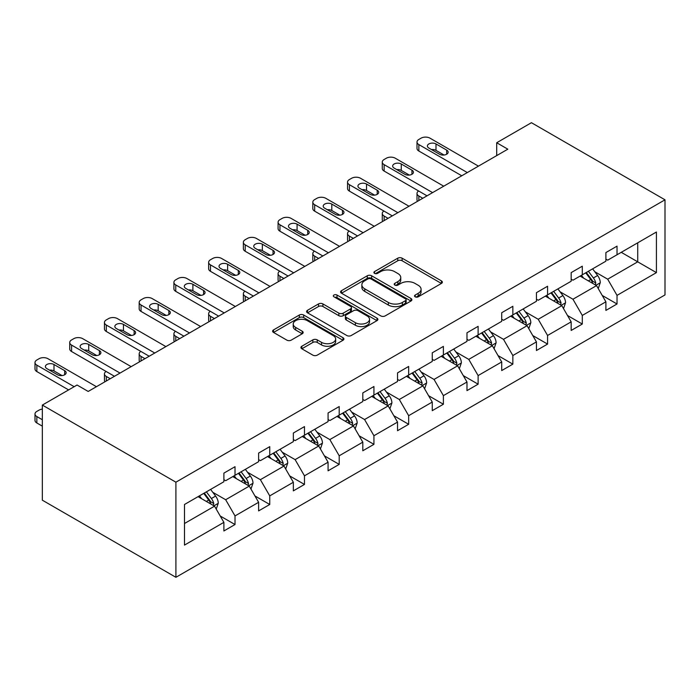 <?xml version="1.0" encoding="UTF-8"?>
<svg xmlns="http://www.w3.org/2000/svg" width="700" height="700" viewBox="0 0 700 700"><rect width="100%" height="100%" fill="white"/><g stroke="black" fill="none" stroke-linecap="round" stroke-linejoin="round"><path stroke-width="1.05" d="M415.179 296.826A2.161 1.251 0 0 0 418.233 296.826L441.455 283.421A3.089 1.785 0 0 0 442.356 282.161A3.089 1.785 0 0 0 441.455 280.901L402.124 258.195A3.089 1.785 0 0 0 397.749 258.195L374.535 271.591A2.161 1.251 0 0 0 373.896 272.475A2.161 1.251 0 0 0 374.535 273.359A2.161 1.251 0 0 0 377.589 273.359L380.599 271.626A9.888 5.705 0 0 1 394.581 271.626L397.863 273.516A9.888 5.705 0 0 1 400.759 277.559A9.888 5.705 0 0 1 397.863 281.592L394.852 283.325A2.161 1.251 0 0 0 394.223 284.209A2.161 1.251 0 0 0 394.852 285.092A2.161 1.251 0 0 0 397.915 285.092L400.916 283.36A9.888 5.705 0 0 1 414.899 283.36L418.18 285.25A9.888 5.705 0 0 1 421.076 289.293A9.888 5.705 0 0 1 418.18 293.326L415.179 295.059A2.161 1.251 0 0 0 414.54 295.942A2.161 1.251 0 0 0 415.179 296.826L415.179 295.059M301.822 346.246A3.089 1.785 0 0 0 300.921 347.506A3.089 1.785 0 0 0 301.822 348.775L312.856 355.145A3.089 1.785 0 0 0 317.231 355.145L343.009 340.252A3.089 1.785 0 0 0 343.919 338.993A3.089 1.785 0 0 0 343.009 337.733L303.678 315.026A3.089 1.785 0 0 0 299.311 315.026L273.525 329.91A3.089 1.785 0 0 0 272.624 331.17A3.089 1.785 0 0 0 273.525 332.439L286.851 340.13A3.089 1.785 0 0 0 291.226 340.13L302.26 333.76A3.089 1.785 0 0 0 303.161 332.5A3.089 1.785 0 0 0 302.26 331.24L295.654 327.416A8.269 4.769 0 0 1 293.23 324.047A8.269 4.769 0 0 1 298.331 319.637A8.269 4.769 0 0 1 307.344 320.67L333.235 335.624A8.269 4.769 0 0 1 335.659 338.993A8.269 4.769 0 0 1 330.549 343.402A8.269 4.769 0 0 1 321.545 342.37L317.231 339.876A3.089 1.785 0 0 0 312.856 339.876L301.822 346.246L301.822 348.775M665 199.815L531.431 122.701L496.702 142.748L507.832 149.179L88.2 391.449L77.07 385.026L42.341 405.072L175.91 482.186L665 199.815L665 294.928L175.91 577.299L175.91 482.186M380.817 315.91A3.089 1.785 0 0 0 385.184 315.91L410.97 301.017A3.089 1.785 0 0 0 411.871 299.757A3.089 1.785 0 0 0 410.97 298.498L371.639 275.791A3.089 1.785 0 0 0 367.264 275.791L341.486 290.675A3.089 1.785 0 0 0 340.576 291.935A3.089 1.785 0 0 0 341.486 293.204L380.817 315.91M334.81 297.29A2.161 1.251 0 0 1 337.006 297.596L337.006 295.033L376.994 318.115A3.089 1.785 0 0 1 377.895 319.375A3.089 1.785 0 0 1 376.994 320.635L351.207 335.527A3.089 1.785 0 0 1 346.832 335.527L307.501 312.821L307.501 310.293A3.089 1.785 0 0 0 306.6 311.553A3.089 1.785 0 0 0 307.501 312.821M307.501 310.293L318.535 303.922A3.089 1.785 0 0 1 322.91 303.922L338.861 313.136A3.089 1.785 0 0 0 343.227 313.136L350.551 308.91A3.089 1.785 0 0 0 351.453 307.641A3.089 1.785 0 0 0 350.551 306.381L333.944 296.791A2.161 1.251 0 0 1 333.314 295.916A2.161 1.251 0 0 1 334.644 294.761A2.161 1.251 0 0 1 337.006 295.033M184.485 504.49L223.886 481.74L223.886 473.13L235.016 466.699L235.016 475.309L258.615 461.685L258.615 453.075L269.745 446.652L269.745 455.262L293.344 441.639L293.344 433.029L304.474 426.598L304.474 435.216L328.072 421.592L328.072 412.974L339.203 406.551L339.203 415.161L362.801 401.537L362.801 392.928L373.931 386.505L373.931 395.115L397.53 381.491L397.53 372.881L408.66 366.45L408.66 375.06L432.259 361.436L432.259 352.826L443.389 346.404L443.389 355.014L466.979 341.39L466.979 332.78L478.117 326.349L478.117 334.959L501.707 321.335L501.707 312.725L512.846 306.303L512.846 314.912L536.436 301.289L536.436 292.679L547.566 286.248L547.566 294.866L571.165 281.243L571.165 272.624L582.295 266.201L582.295 274.811L605.894 261.188L605.894 252.578L617.024 246.146L617.024 254.765L656.425 232.015L656.425 272.624L617.024 295.374L617.024 303.984L605.894 310.415L605.894 301.805L582.295 315.429L582.295 324.039L571.165 330.461L571.165 321.851L547.566 335.475L547.566 344.085L536.436 350.516L536.436 341.906L512.846 355.53L512.846 364.14L501.707 370.562L501.707 361.953L478.117 375.576L478.117 384.186L466.979 390.618L466.979 382.007L443.389 395.631L443.389 404.241L432.259 410.664L432.259 402.054L408.66 415.678L408.66 424.287L397.53 430.719L397.53 422.1L373.931 435.724L373.931 444.342L362.801 450.765L362.801 442.155L339.203 455.779L339.203 464.389L328.072 470.811L328.072 462.201L304.474 475.825L304.474 484.435L293.344 490.866L293.344 482.256L269.745 495.88L269.745 504.49L258.615 510.912L258.615 502.302L235.016 515.926L235.016 524.536L223.886 530.968L223.886 522.358L184.485 545.099L184.485 504.49M232.794 476.595L249.261 486.106L225.671 499.73L212.782 492.293M225.671 499.73L235.016 515.926M249.261 486.106L258.615 502.302M223.886 479.684L225.671 480.707L235.016 475.309M267.523 456.549L283.99 466.06L260.391 479.684L247.511 472.246M260.391 479.684L269.745 495.88M283.99 466.06L293.344 482.256M258.615 459.629L260.391 460.661L269.745 455.262M302.243 436.494L318.719 446.005L295.12 459.629L282.24 452.191M295.12 459.629L304.474 475.825M318.719 446.005L328.072 462.201M293.344 439.582L295.12 440.615L304.474 435.216M336.971 416.447L353.447 425.959L329.849 439.582L316.969 432.145M329.849 439.582L339.203 455.779M353.447 425.959L362.801 442.155M328.072 419.536L329.849 420.56L339.203 415.161M371.7 396.401L388.176 405.912L364.578 419.536L351.697 412.09M364.578 419.536L373.931 435.724M388.176 405.912L397.53 422.1M362.801 399.481L364.578 400.514L373.931 395.115M406.429 376.346L422.905 385.858L399.306 399.481L386.426 392.044M399.306 399.481L408.66 415.678M422.905 385.858L432.259 402.054M397.53 379.435L399.306 380.459L408.66 375.06M441.158 356.3L457.634 365.811L434.035 379.435L421.155 371.998M434.035 379.435L443.389 395.631M457.634 365.811L466.979 382.007M432.259 359.38L434.035 360.412L443.389 355.014M475.886 336.245L492.363 345.756L468.764 359.38L455.875 351.942M468.764 359.38L478.117 375.576M492.363 345.756L501.707 361.953M466.979 339.334L468.764 340.358L478.117 334.959M510.615 316.199L527.091 325.71L503.492 339.334L490.604 331.896M503.492 339.334L512.846 355.53M527.091 325.71L536.436 341.906M501.707 319.279L503.492 320.311L512.846 314.912M545.344 296.144L561.82 305.655L538.221 319.279L525.332 311.841M538.221 319.279L547.566 335.475M561.82 305.655L571.165 321.851M536.436 299.233L538.221 300.256L547.566 294.866M580.072 276.098L596.549 285.609L572.95 299.233L560.061 291.795M572.95 299.233L582.295 315.429M596.549 285.609L605.894 301.805M571.165 279.186L572.95 280.21L582.295 274.811M621.259 252.324L637.726 261.835L607.679 279.186L594.79 271.74M607.679 279.186L617.024 295.374M656.425 272.624L637.726 261.835L637.726 242.812L656.425 232.015M42.341 405.072L42.341 500.185L175.91 577.299M496.702 142.748L496.702 155.601M605.894 259.131L607.679 260.164L617.024 254.765M184.485 523.512L214.532 506.161L198.065 496.65M214.532 506.161L223.886 522.358M602.219 295.444L617.024 303.984M567.49 315.49L582.295 324.039M532.77 335.545L547.566 344.085M498.041 355.591L512.846 364.14M463.312 375.637L478.117 384.186M428.584 395.692L443.389 404.241M393.855 415.739L408.66 424.287M359.126 435.794L373.931 444.342M324.398 455.84L339.203 464.389M289.669 475.895L304.474 484.435M254.94 495.941L269.745 504.49M220.211 515.996L235.016 524.536M416.036 297.132L418.18 295.899A9.888 5.705 0 0 0 421.076 291.856L421.076 289.293M400.759 277.559L400.759 280.123A9.888 5.705 0 0 1 397.863 284.165L395.719 285.399M441.411 283.447L402.124 260.759A3.089 1.785 0 0 0 397.749 260.759L375.401 273.665M410.926 301.044L371.639 278.364A3.089 1.785 0 0 0 367.264 278.364L341.521 293.221M405.51 300.641A2.161 1.251 0 0 0 406.14 299.757A2.161 1.251 0 0 0 405.51 298.874L370.983 278.941A2.161 1.251 0 0 0 367.92 278.941L364.752 280.77A9.888 5.705 0 0 0 361.856 284.812A9.888 5.705 0 0 0 364.752 288.846L388.351 302.47A9.888 5.705 0 0 0 402.342 302.47L405.51 300.641L405.51 303.214A2.161 1.251 0 0 0 406.14 302.33L406.14 299.757M361.856 284.812L361.856 287.385A9.888 5.705 0 0 0 364.752 291.419L364.752 288.846M405.51 303.214L402.342 305.043A9.888 5.705 0 0 1 388.351 305.043L364.752 291.419M307.545 312.839L318.535 306.495L318.535 303.922M351.453 307.641L351.453 310.214A3.089 1.785 0 0 1 350.551 311.474L343.227 315.7A3.089 1.785 0 0 1 338.861 315.7L322.91 306.495A3.089 1.785 0 0 0 318.535 306.495M337.006 297.596L376.95 320.661M355.416 322.691A8.269 4.769 0 0 0 364.42 323.724A8.269 4.769 0 0 0 369.521 319.314A8.269 4.769 0 0 0 367.106 315.936L357.98 310.669A3.089 1.785 0 0 0 353.614 310.669L346.29 314.895A3.089 1.785 0 0 0 345.389 316.164A3.089 1.785 0 0 0 346.29 317.424L355.416 322.691L355.416 325.264A8.269 4.769 0 0 0 364.42 326.296A8.269 4.769 0 0 0 369.521 321.886L369.521 319.314M345.389 316.164L345.389 318.727A3.089 1.785 0 0 0 346.29 319.996L346.29 317.424M355.416 325.264L346.29 319.996M335.659 338.993L335.659 341.565A8.269 4.769 0 0 1 330.549 345.975A8.269 4.769 0 0 1 321.545 344.942L317.231 342.449A3.089 1.785 0 0 0 312.856 342.449L301.866 348.793M293.23 324.047L293.23 326.62A8.269 4.769 0 0 0 295.654 329.989L295.654 327.416M302.216 333.786L295.654 329.989M342.974 340.279L303.678 317.599A3.089 1.785 0 0 0 299.311 317.599L273.569 332.456M598.238 288.54L600.285 282.625A8.339 4.812 -120 0 0 597.625 275.52L592.62 268.852M583.66 278.171L581.49 275.275M422.791 198.275L418.854 196L418.854 200.55M417.533 201.311A6.3 3.631 180 0 1 417.007 199.859L417.007 193.428A6.3 3.631 -0 0 0 418.854 196M595.315 284.9L595.779 282.984A8.339 4.812 -120 0 0 593.39 277.961L588.394 271.294M586.303 272.501L591.806 279.842A4.253 2.45 60 0 1 592.576 281.129L595.779 282.984M585.725 272.834L590.721 279.51A8.339 4.812 60 0 1 592.804 283.447M418.635 190.986A6.3 3.631 -0 0 0 417.007 193.428M467.32 172.567L418.854 144.585A6.3 3.631 0 0 1 417.007 142.021A6.3 3.631 0 0 1 418.854 139.449L421.076 138.162A6.3 3.631 0 0 1 429.984 138.162L478.45 166.145M417.007 142.021L417.007 148.444A6.3 3.631 180 0 0 418.854 151.016L461.755 175.779M428.873 148.059A5.04 2.905 180 0 1 427.394 146.002A5.04 2.905 180 0 1 430.509 143.316A5.04 2.905 180 0 1 435.995 143.946L446.679 150.115A5.04 2.905 180 0 1 448.157 152.171A5.04 2.905 180 0 1 445.043 154.857A5.04 2.905 180 0 1 439.556 154.227L428.873 148.059M431.489 149.572A5.04 2.905 180 0 1 435.995 150.369L444.062 155.032M563.509 308.586L565.556 302.68A8.339 4.812 -120 0 0 562.896 295.575L557.9 288.899M548.931 298.217L546.761 295.33M388.062 218.321L384.125 216.046L384.125 220.596M382.804 221.357A6.3 3.631 180 0 1 382.279 219.905L382.279 213.482A6.3 3.631 -0 0 0 384.125 216.046M560.586 304.946L561.05 303.03A8.339 4.812 -120 0 0 558.661 298.016L553.665 291.34M551.574 292.547L557.077 299.889A4.253 2.45 60 0 1 557.847 301.184L561.05 303.03M550.996 292.889L555.992 299.556A8.339 4.812 60 0 1 558.075 303.494M383.906 211.041A6.3 3.631 -0 0 0 382.279 213.482M528.78 328.641L530.827 322.726A8.339 4.812 -120 0 0 528.168 315.621L523.171 308.954M514.202 318.273L512.041 315.376M353.334 238.376L349.396 236.101L349.396 240.651M348.075 241.412A6.3 3.631 180 0 1 347.55 239.96L347.55 233.529A6.3 3.631 -0 0 0 349.396 236.101M525.858 325.001L526.321 323.085A8.339 4.812 -120 0 0 523.933 318.062L518.936 311.395M516.845 312.602L522.349 319.944A4.253 2.45 60 0 1 523.119 321.23L526.321 323.085M516.267 312.935L521.264 319.602A8.339 4.812 60 0 1 523.346 323.549M349.178 231.088A6.3 3.631 -0 0 0 347.55 233.529M432.591 192.623L384.125 164.64A6.3 3.631 0 0 1 382.279 162.067A6.3 3.631 0 0 1 384.125 159.495L386.348 158.209A6.3 3.631 0 0 1 395.255 158.209L443.721 186.191M382.279 162.067L382.279 168.499A6.3 3.631 180 0 0 384.125 171.062L427.026 195.834M394.144 168.105A5.04 2.905 180 0 1 392.665 166.049A5.04 2.905 180 0 1 395.78 163.362A5.04 2.905 180 0 1 401.266 163.992L411.95 170.17A5.04 2.905 180 0 1 413.429 172.226A5.04 2.905 180 0 1 410.314 174.912A5.04 2.905 180 0 1 404.828 174.282L394.144 168.105M396.76 169.619A5.04 2.905 180 0 1 401.266 170.424L409.334 175.079M397.863 212.669L349.396 184.686A6.3 3.631 0 0 1 347.55 182.123A6.3 3.631 0 0 1 349.396 179.55L351.627 178.264A6.3 3.631 0 0 1 360.526 178.264L408.993 206.246M347.55 182.123L347.55 188.545A6.3 3.631 180 0 0 349.396 191.117L392.297 215.88M359.415 188.16A5.04 2.905 180 0 1 357.936 186.104A5.04 2.905 180 0 1 361.051 183.418A5.04 2.905 180 0 1 366.537 184.048L377.221 190.216A5.04 2.905 180 0 1 378.7 192.273A5.04 2.905 180 0 1 375.594 194.959A5.04 2.905 180 0 1 370.099 194.329L359.415 188.16M362.031 189.674A5.04 2.905 180 0 1 366.537 190.47L374.605 195.125M494.051 348.688L496.099 342.773A8.339 4.812 -120 0 0 493.439 335.676L488.442 329M479.474 338.319L477.312 335.422M318.605 258.422L314.668 256.148L314.668 260.697M313.346 261.459A6.3 3.631 180 0 1 312.821 260.006L312.821 253.584A6.3 3.631 -0 0 0 314.668 256.148M491.129 345.047L491.593 343.131A8.339 4.812 -120 0 0 489.213 338.118L484.207 331.441M482.116 332.649L487.62 339.99A4.253 2.45 60 0 1 488.39 341.285L491.593 343.131M481.539 332.981L486.535 339.658A8.339 4.812 60 0 1 488.617 343.595M314.449 251.142A6.3 3.631 -0 0 0 312.821 253.584M363.134 232.715L314.668 204.741A6.3 3.631 0 0 1 312.821 202.169A6.3 3.631 0 0 1 314.668 199.596L316.899 198.31A6.3 3.631 0 0 1 325.797 198.31L374.264 226.293M312.821 202.169L312.821 208.591A6.3 3.631 180 0 0 314.668 211.164L357.569 235.935M324.686 208.206A5.04 2.905 180 0 1 323.207 206.15A5.04 2.905 180 0 1 326.322 203.464A5.04 2.905 180 0 1 331.809 204.094L342.493 210.263A5.04 2.905 180 0 1 343.971 212.319A5.04 2.905 180 0 1 340.865 215.005A5.04 2.905 180 0 1 335.37 214.375L324.686 208.206M327.311 209.72A5.04 2.905 180 0 1 331.809 210.525L339.876 215.18M459.323 368.743L461.37 362.828A8.339 4.812 -120 0 0 458.71 355.723L453.714 349.046M444.745 358.374L442.584 355.477M283.876 278.477L279.939 276.203L279.939 280.752M278.626 281.514A6.3 3.631 180 0 1 278.092 280.053L278.092 273.63A6.3 3.631 -0 0 0 279.939 276.203M456.4 365.094L456.873 363.186A8.339 4.812 -120 0 0 454.484 358.164L449.479 351.496M447.396 352.695L452.891 360.045A4.253 2.45 60 0 1 453.661 361.331L456.873 363.186M446.81 353.036L451.806 359.704A8.339 4.812 60 0 1 453.889 363.65M279.729 271.189A6.3 3.631 -0 0 0 278.092 273.63M328.405 252.77L279.939 224.787A6.3 3.631 0 0 1 278.092 222.215A6.3 3.631 0 0 1 279.939 219.651L282.17 218.365A6.3 3.631 0 0 1 291.069 218.365L339.535 246.339M278.092 222.215L278.092 228.646A6.3 3.631 180 0 0 279.939 231.219L322.84 255.981M289.957 228.261A5.04 2.905 180 0 1 288.488 226.205A5.04 2.905 180 0 1 291.594 223.519A5.04 2.905 180 0 1 297.08 224.149L307.764 230.318A5.04 2.905 180 0 1 309.243 232.374A5.04 2.905 180 0 1 306.136 235.06A5.04 2.905 180 0 1 300.641 234.43L289.957 228.261M292.582 229.775A5.04 2.905 180 0 1 297.08 230.571L305.148 235.226M424.594 388.789L426.641 382.874A8.339 4.812 -120 0 0 423.981 375.769L418.985 369.101M410.016 378.42L407.855 375.524M249.156 298.524L245.21 296.249L245.21 300.799M243.898 301.56A6.3 3.631 180 0 1 243.373 300.108L243.373 293.676A6.3 3.631 -0 0 0 245.21 296.249M421.671 385.149L422.144 383.233A8.339 4.812 -120 0 0 419.755 378.219L414.75 371.543M412.668 372.75L418.162 380.091A4.253 2.45 60 0 1 418.933 381.386L422.144 383.233M412.081 373.082L417.078 379.759A8.339 4.812 60 0 1 419.16 383.696M245 291.244A6.3 3.631 -0 0 0 243.373 293.676M293.676 272.816L245.21 244.843A6.3 3.631 0 0 1 243.373 242.27A6.3 3.631 0 0 1 245.21 239.697L247.441 238.411A6.3 3.631 0 0 1 256.34 238.411L304.806 266.394M243.373 242.27L243.373 248.693A6.3 3.631 180 0 0 245.21 251.265L288.111 276.036M255.229 248.307A5.04 2.905 180 0 1 253.759 246.251A5.04 2.905 180 0 1 256.865 243.565A5.04 2.905 180 0 1 262.351 244.195L273.044 250.364A5.04 2.905 180 0 1 274.514 252.42A5.04 2.905 180 0 1 271.408 255.106A5.04 2.905 180 0 1 265.912 254.476L255.229 248.307M257.854 249.821A5.04 2.905 180 0 1 262.351 250.626L270.419 255.281M389.865 408.844L391.912 402.929A8.339 4.812 -120 0 0 389.252 395.824L384.256 389.148M375.287 398.466L373.126 395.579M214.428 318.579L210.481 316.304L210.481 320.854M209.169 321.615A6.3 3.631 180 0 1 208.644 320.154L208.644 313.731A6.3 3.631 -0 0 0 210.481 316.304M386.942 405.195L387.415 403.279A8.339 4.812 -120 0 0 385.026 398.265L380.03 391.589M377.939 392.796L383.434 400.146A4.253 2.45 60 0 1 384.213 401.433L387.415 403.279M377.352 393.137L382.349 399.805A8.339 4.812 60 0 1 384.431 403.743M210.271 311.29A6.3 3.631 -0 0 0 208.644 313.731M258.947 292.871L210.481 264.889A6.3 3.631 0 0 1 208.644 262.316A6.3 3.631 0 0 1 210.481 259.752L212.713 258.466A6.3 3.631 0 0 1 221.611 258.466L270.078 286.44M208.644 262.316L208.644 268.748A6.3 3.631 180 0 0 210.481 271.32L253.382 296.082M220.5 268.363A5.04 2.905 180 0 1 219.03 266.306A5.04 2.905 180 0 1 222.136 263.62A5.04 2.905 180 0 1 227.623 264.25L238.315 270.419A5.04 2.905 180 0 1 239.785 272.475A5.04 2.905 180 0 1 236.679 275.161A5.04 2.905 180 0 1 231.184 274.531L220.5 268.363M223.125 269.876A5.04 2.905 180 0 1 227.623 270.672L235.69 275.328M355.145 428.89L357.184 422.975A8.339 4.812 -120 0 0 354.524 415.87L349.527 409.203M340.567 418.521L338.398 415.625M179.699 338.625L175.752 336.35L175.752 340.9M174.44 341.661A6.3 3.631 180 0 1 173.915 340.209L173.915 333.777A6.3 3.631 -0 0 0 175.752 336.35M352.214 425.25L352.686 423.334A8.339 4.812 -120 0 0 350.297 418.311L345.301 411.644M343.21 412.851L348.705 420.192A4.253 2.45 60 0 1 349.484 421.488L352.686 423.334M342.624 413.184L347.62 419.86A8.339 4.812 60 0 1 349.703 423.797M175.543 331.345A6.3 3.631 -0 0 0 173.915 333.777M224.219 312.918L175.752 284.944A6.3 3.631 0 0 1 173.915 282.371A6.3 3.631 0 0 1 175.752 279.799L177.984 278.512A6.3 3.631 0 0 1 186.891 278.512L235.349 306.495M173.915 282.371L173.915 288.794A6.3 3.631 180 0 0 175.752 291.366L218.654 316.129M185.771 288.409A5.04 2.905 180 0 1 184.301 286.352A5.04 2.905 180 0 1 187.407 283.666A5.04 2.905 180 0 1 192.894 284.296L203.586 290.465A5.04 2.905 180 0 1 205.056 292.521A5.04 2.905 180 0 1 201.95 295.207A5.04 2.905 180 0 1 196.464 294.578L185.771 288.409M188.396 289.922A5.04 2.905 180 0 1 192.894 290.727L200.961 295.382M320.416 448.936L322.464 443.03A8.339 4.812 -120 0 0 319.795 435.925L314.799 429.249M305.839 438.567L303.669 435.68M144.97 358.671L141.032 356.405L141.032 360.946M139.711 361.707A6.3 3.631 180 0 1 139.186 360.255L139.186 353.832A6.3 3.631 -0 0 0 141.032 356.405M317.485 445.296L317.957 443.38A8.339 4.812 -120 0 0 315.569 438.366L310.572 431.69M308.481 432.898L313.976 440.239A4.253 2.45 60 0 1 314.755 441.534L317.957 443.38M307.895 433.239L312.9 439.906A8.339 4.812 60 0 1 314.974 443.844M140.814 351.391A6.3 3.631 -0 0 0 139.186 353.832M189.49 332.973L141.032 304.99A6.3 3.631 0 0 1 139.186 302.418A6.3 3.631 0 0 1 141.032 299.845L143.255 298.567A6.3 3.631 0 0 1 152.162 298.567L200.62 326.541M139.186 302.418L139.186 308.849A6.3 3.631 180 0 0 141.032 311.412L183.925 336.184M151.043 308.464A5.04 2.905 180 0 1 149.572 306.408A5.04 2.905 180 0 1 152.679 303.713A5.04 2.905 180 0 1 158.174 304.351L168.857 310.52A5.04 2.905 180 0 1 170.327 312.576A5.04 2.905 180 0 1 167.221 315.262A5.04 2.905 180 0 1 161.735 314.632L151.043 308.464M153.668 309.969A5.04 2.905 180 0 1 158.174 310.774L166.232 315.429M285.688 468.991L287.735 463.076A8.339 4.812 -120 0 0 285.066 455.971L280.07 449.304M271.11 458.623L268.94 455.726M110.241 378.726L106.304 376.451L106.304 381.001M104.983 381.762A6.3 3.631 180 0 1 104.457 380.31L104.457 373.879A6.3 3.631 -0 0 0 106.304 376.451M282.765 465.351L283.229 463.435A8.339 4.812 -120 0 0 280.84 458.412L275.844 451.745M273.752 452.952L279.256 460.294A4.253 2.45 60 0 1 280.026 461.58L283.229 463.435M273.166 453.285L278.171 459.961A8.339 4.812 60 0 1 280.245 463.899M106.085 371.438A6.3 3.631 -0 0 0 104.457 373.879M154.761 353.019L106.304 325.036A6.3 3.631 0 0 1 104.457 322.473A6.3 3.631 0 0 1 106.304 319.9L108.526 318.614A6.3 3.631 0 0 1 117.434 318.614L165.891 346.596M104.457 322.473L104.457 328.895A6.3 3.631 180 0 0 106.304 331.467L149.196 356.23M116.322 328.51A5.04 2.905 180 0 1 114.844 326.454A5.04 2.905 180 0 1 117.95 323.767A5.04 2.905 180 0 1 123.445 324.398L134.129 330.566A5.04 2.905 180 0 1 135.599 332.623A5.04 2.905 180 0 1 132.492 335.309A5.04 2.905 180 0 1 127.006 334.679L116.322 328.51M118.939 330.024A5.04 2.905 180 0 1 123.445 330.82L131.504 335.484M250.959 489.037L253.006 483.131A8.339 4.812 -120 0 0 250.338 476.026L245.341 469.35M236.381 478.669L234.211 475.781M248.036 485.398L248.5 483.481A8.339 4.812 -120 0 0 246.111 478.468L241.115 471.791M239.024 472.999L244.527 480.34A4.253 2.45 60 0 1 245.297 481.635L248.5 483.481M238.446 473.331L243.443 480.008A8.339 4.812 60 0 1 245.516 483.945M120.032 373.074L71.575 345.091A6.3 3.631 0 0 1 69.729 342.519A6.3 3.631 0 0 1 71.575 339.946L73.797 338.66A6.3 3.631 0 0 1 82.705 338.66L131.162 366.642M69.729 342.519L69.729 348.95A6.3 3.631 180 0 0 71.575 351.514L114.468 376.285M81.594 348.556A5.04 2.905 180 0 1 80.115 346.5A5.04 2.905 180 0 1 83.221 343.814A5.04 2.905 180 0 1 88.716 344.444L99.4 350.613A5.04 2.905 180 0 1 100.879 352.669A5.04 2.905 180 0 1 97.764 355.364A5.04 2.905 180 0 1 92.277 354.725L81.594 348.556M84.21 350.07A5.04 2.905 180 0 1 88.716 350.875L96.775 355.53M216.23 509.093L218.278 503.177A8.339 4.812 -120 0 0 215.609 496.073L210.612 489.405M201.653 498.724L199.482 495.827M42.341 419.729L36.846 416.553L36.846 422.975A6.3 3.631 180 0 1 35 420.411L35 413.98A6.3 3.631 -0 0 0 36.846 416.553M42.341 426.151L36.846 422.975M213.308 505.452L213.771 503.536A8.339 4.812 -120 0 0 211.383 498.514L206.386 491.846M204.295 493.054L209.799 500.395A4.253 2.45 60 0 1 210.569 501.681L213.771 503.536M203.718 493.386L208.714 500.054A8.339 4.812 60 0 1 210.787 504M42.341 409.124A6.3 3.631 -0 0 0 39.069 410.121L36.846 411.408A6.3 3.631 -0 0 0 35 413.98M74.174 386.697L36.846 365.137A6.3 3.631 0 0 1 35 362.574A6.3 3.631 0 0 1 36.846 360.001L39.069 358.715A6.3 3.631 0 0 1 47.976 358.715L96.442 386.697M35 362.574L35 368.996A6.3 3.631 180 0 0 36.846 371.569L68.609 389.909M46.865 368.611A5.04 2.905 180 0 1 45.386 366.555A5.04 2.905 180 0 1 48.492 363.869A5.04 2.905 180 0 1 53.988 364.499L64.671 370.668A5.04 2.905 180 0 1 66.15 372.724A5.04 2.905 180 0 1 63.035 375.41A5.04 2.905 180 0 1 57.549 374.78L46.865 368.611M49.481 370.125A5.04 2.905 180 0 1 53.988 370.921L62.046 375.576M418.18 295.899L418.18 293.326M394.852 285.092L394.852 283.325M397.863 284.165L397.863 281.592M374.535 273.359L374.535 271.591M397.749 260.759L397.749 258.195M402.124 260.759L402.124 258.195M441.455 283.421L441.455 280.901M341.486 293.204L341.486 290.675M367.264 278.364L367.264 275.791M371.639 278.364L371.639 275.791M410.97 301.017L410.97 298.498M388.351 305.043L388.351 302.47M402.342 305.043L402.342 302.47M322.91 306.495L322.91 303.922M338.861 315.7L338.861 313.136M343.227 315.7L343.227 313.136M350.551 311.474L350.551 308.91M376.994 320.635L376.994 318.115M312.856 342.449L312.856 339.876M317.231 342.449L317.231 339.876M321.545 344.942L321.545 342.37M302.26 333.76L302.26 331.24M273.525 332.439L273.525 329.91M299.311 317.599L299.311 315.026M303.678 317.599L303.678 315.026M343.009 340.252L343.009 337.733M595.945 285.259L600.233 282.791M593.39 277.961L597.625 275.52M588.35 280.875L590.721 279.51M418.854 151.016L418.854 144.585M435.995 143.946L435.995 150.369M446.679 150.115L446.679 154.227M561.216 305.314L565.504 302.838M558.661 298.016L562.896 295.575M553.621 300.93L555.992 299.556M526.488 325.36L530.775 322.884M523.933 318.062L528.168 315.621M518.892 320.976L521.264 319.602M384.125 171.062L384.125 164.64M401.266 163.992L401.266 170.424M411.95 170.17L411.95 174.282M349.396 191.117L349.396 184.686M366.537 184.048L366.537 190.47M377.221 190.216L377.221 194.329M491.759 345.415L496.046 342.939M489.213 338.118L493.439 335.676M484.164 341.023L486.535 339.658M314.668 211.164L314.668 204.741M331.809 204.094L331.809 210.525M342.493 210.263L342.493 214.375M457.03 365.461L461.317 362.985M454.484 358.164L458.71 355.723M449.435 361.078L451.806 359.704M279.939 231.219L279.939 224.787M297.08 224.149L297.08 230.571M307.764 230.318L307.764 234.43M422.301 385.516L426.589 383.04M419.755 378.219L423.981 375.769M414.706 381.124L417.078 379.759M245.21 251.265L245.21 244.843M262.351 244.195L262.351 250.626M273.044 250.364L273.044 254.476M387.572 405.562L391.86 403.086M385.026 398.265L389.252 395.824M379.977 401.179L382.349 399.805M210.481 271.32L210.481 264.889M227.623 264.25L227.623 270.672M238.315 270.419L238.315 274.531M352.844 425.609L357.131 423.141M350.297 418.311L354.524 415.87M345.249 421.225L347.62 419.86M175.752 291.366L175.752 284.944M192.894 284.296L192.894 290.727M203.586 290.465L203.586 294.578M318.124 445.664L322.402 443.188M315.569 438.366L319.795 435.925M310.52 441.28L312.9 439.906M141.032 311.412L141.032 304.99M158.174 304.351L158.174 310.774M168.857 310.52L168.857 314.632M283.395 465.71L287.674 463.242M280.84 458.412L285.066 455.971M275.8 461.326L278.171 459.961M106.304 331.467L106.304 325.036M123.445 324.398L123.445 330.82M134.129 330.566L134.129 334.679M248.666 485.765L252.945 483.289M246.111 478.468L250.338 476.026M241.071 481.381L243.443 480.008M71.575 351.514L71.575 345.091M88.716 344.444L88.716 350.875M99.4 350.613L99.4 354.725M213.938 505.811L218.225 503.335M211.383 498.514L215.609 496.073M206.343 501.427L208.714 500.054M36.846 371.569L36.846 365.137M53.988 364.499L53.988 370.921M64.671 370.668L64.671 374.78"/></g></svg>
